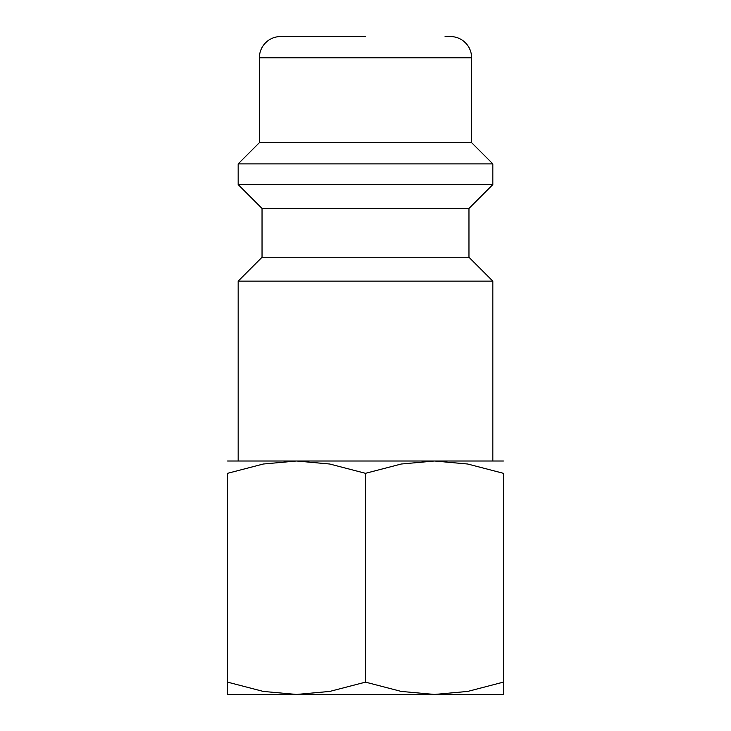 <?xml version="1.0" encoding="UTF-8"?>
<svg xmlns="http://www.w3.org/2000/svg" width="731" height="731" viewBox="0 0 731 731"><rect width="100%" height="100%" fill="white"/><g stroke="black" fill="none" stroke-linecap="round" stroke-linejoin="round"><path stroke-width="1.1" d="M468.964 257.266L262.036 257.266L262.036 208.454L468.964 208.454L468.964 257.266L492.831 281.143L238.169 281.143L238.169 461.005M445.088 36.55L450.387 36.55A21.226 21.226 0 0 1 471.614 57.776L471.614 142.664L492.831 163.881L492.831 184.577L238.169 184.577L262.036 208.454M492.831 163.881L238.169 163.881L238.169 184.577M471.614 142.664L259.386 142.664L238.169 163.881M365.5 36.55L280.613 36.55A21.226 21.226 0 0 0 259.386 57.776L259.386 142.664M503.449 461.005L434.47 461.005L467.703 464.021L503.449 473.322L503.449 682.133C503.449 698.626 503.449 698.626 503.449 682.105L467.703 691.425L434.47 694.45L401.246 691.425L365.5 682.133L329.754 691.425L296.53 694.45L263.297 691.425L227.551 682.133C227.551 698.626 227.551 698.626 227.551 682.105L227.551 473.322L263.297 464.021L296.53 461.005L329.754 464.021L365.5 473.322L401.246 464.021L434.47 461.005L227.551 461.005M503.449 694.45L227.551 694.45M503.449 473.35C503.449 456.829 503.449 456.829 503.449 473.35M227.551 473.35C227.551 456.829 227.551 456.829 227.551 473.35M365.5 473.322L365.5 682.133M471.614 57.776L259.386 57.776M262.036 257.266L238.169 281.143M468.964 208.454L492.831 184.577M492.831 281.143L492.831 461.005"/></g></svg>
